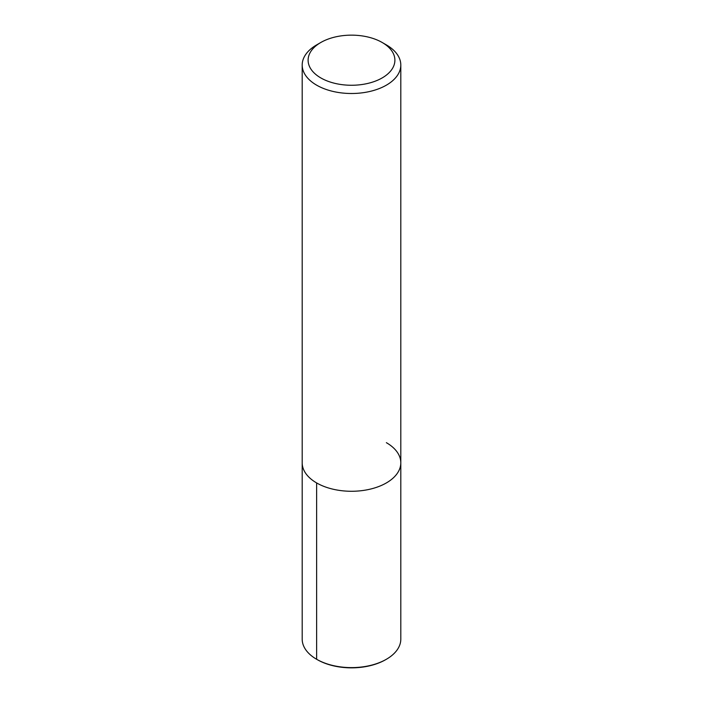<?xml version="1.0" encoding="UTF-8"?>
<svg xmlns="http://www.w3.org/2000/svg" width="703" height="703" viewBox="0 0 703 703"><rect width="100%" height="100%" fill="white"/><g stroke="black" fill="none" stroke-linecap="round" stroke-linejoin="round"><path stroke-width="1.05" d="M317.334 659.678L316.631 659.273A49.307 28.471 -0 0 0 386.369 659.273L385.666 659.678A48.322 27.9 180 0 1 317.334 659.678L316.631 659.273A49.307 28.471 -0 0 1 302.193 639.141L302.193 462.802A49.307 28.471 -0 0 0 351.5 491.274A49.307 28.471 -0 0 0 400.807 462.802A49.307 28.471 -0 0 0 386.369 442.679M320.814 77.919A43.393 25.053 0 0 0 382.186 77.919A43.393 25.053 0 0 0 382.186 42.488A43.393 25.053 0 0 0 320.814 42.488A43.393 25.053 0 0 0 320.814 77.919M382.186 42.488L386.369 44.904A49.307 28.471 180 0 1 400.807 65.036A49.307 28.471 180 0 1 370.367 91.337A49.307 28.471 180 0 1 316.631 85.16A49.307 28.471 180 0 1 302.193 65.036A49.307 28.471 180 0 1 316.631 44.904L320.814 42.488M386.369 659.273A49.307 28.471 -0 0 0 400.807 639.15L400.807 65.036M302.193 65.036L302.193 462.802A49.307 28.471 -0 0 0 351.5 491.274A49.307 28.471 -0 0 0 400.807 462.802M316.631 659.273L316.631 482.935"/></g></svg>

